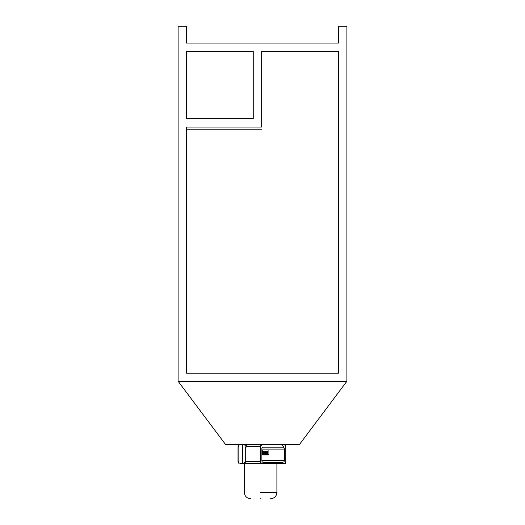 <?xml version="1.0" encoding="UTF-8"?>
<svg xmlns="http://www.w3.org/2000/svg" width="525" height="525" viewBox="0 0 525 525"><rect width="100%" height="100%" fill="white"/><g stroke="black" fill="none" stroke-linecap="round" stroke-linejoin="round"><path stroke-width="0.79" d="M178.356 381.583L225.691 444.688L299.309 444.688L346.644 381.583M186.519 129.157L261.66 129.157L186.519 129.157M261.66 127.05L261.66 51.489L338.481 51.489L338.481 373.17L186.519 373.17L186.519 127.05L261.66 127.05M338.481 43.076L186.519 43.076L338.481 43.076L338.481 26.25L346.894 26.25L346.894 381.583L178.106 381.583L178.106 26.25L186.519 26.25L186.519 43.076M186.519 51.489L186.519 118.637L253.247 118.637L186.519 118.637L186.519 51.489L253.247 51.489L253.247 118.637L253.247 51.489L186.519 51.489M262.5 454.926C270.093 454.926 270.093 454.926 262.5 454.926L261.877 454.926M262.5 454.584C270.093 454.584 270.093 454.584 262.5 454.584L261.877 454.584M263.648 454.079L263.983 454.079L263.655 454.584L263.655 454.079M264.416 454.079L264.797 454.079L264.416 454.079M262.5 450.719C269.824 450.719 269.824 450.719 262.5 450.719L261.877 450.719M262.5 451.139C269.824 451.139 269.824 451.139 262.5 451.139L261.877 451.139M260.617 446.585L261.174 445.246L262.513 444.688L260.617 445.607L260.308 446.585L260.308 461.724L260.617 462.702L262.513 463.621L261.174 463.063L260.617 461.724L260.617 446.585L246.067 446.585L246.067 447.215L245.287 447.215L245.287 461.724L243.41 463.621L239.846 463.621M260.925 445.548L262.408 444.695M283.933 444.688L285.246 445.246L285.797 446.585L285.797 461.724L285.246 463.063L283.907 463.621L262.513 463.621L260.899 462.722M261.877 461.094L262.251 461.987L261.877 461.094L261.877 448.475L261.877 449.105L284.537 449.105L283.979 447.766L282.64 447.215L283.979 447.766L284.537 449.105L284.537 460.464L261.877 460.464M263.143 447.215L262.251 447.582L261.877 448.475L262.251 447.582L263.143 447.215L282.64 447.215M282.64 462.361L283.979 461.803L284.537 460.464L283.979 461.803L282.64 462.361L263.143 462.361L262.251 461.987L263.143 462.361M285.666 462.42L285.666 463.621L283.52 463.621M277.029 463.621L243.41 463.621M238.895 444.99L238.028 446.585L238.028 461.724L238.895 463.319M244.394 444.688L246.067 446.585L247.177 444.688M260.617 463.621L276.898 463.621L260.617 463.621M260.617 498.75C273.473 498.75 273.473 498.75 260.617 498.75C247.761 498.75 247.761 498.75 260.617 498.75M263.648 451.644L263.983 451.644M264.416 451.644L264.797 451.644M264.797 453.088L264.416 453.088M263.983 453.088L263.648 453.088M263.648 453.37L263.983 453.37M264.416 453.37L264.797 453.37M264.843 454.079L265.164 453.731M264.797 453.731L264.416 453.731M263.983 453.731L263.648 453.731M264.797 451.493L264.416 451.493M263.983 451.493L263.648 451.493M263.648 451.198L263.983 451.198M264.416 451.198L264.797 451.198M267.297 451.139L267.297 454.926L267.297 451.139M264.823 451.139L264.823 454.926M263.176 451.139L263.176 454.926M264.016 451.139L264.016 454.926M264.58 454.079L264.58 454.584M265.46 451.139L265.46 454.926M265.571 451.139L265.571 454.926M267.652 451.139L267.652 454.926M266.503 451.139L266.503 454.926L266.497 451.139M266.818 451.139L266.818 454.926L266.818 451.139M265.237 453.941L265.237 454.584M262.841 451.139L262.841 454.926M262.316 451.139L262.316 454.926M262.913 454.079L262.913 454.584L262.913 454.079M263.123 454.079L263.123 454.584L263.123 454.079M263.865 454.079L263.865 454.584M262.087 451.139L262.087 454.926L262.087 451.139M262.159 454.079L262.159 454.584M266.024 451.139L266.024 454.926M266.241 451.139L266.241 454.926L266.234 451.139M267.881 451.139L267.881 454.926M267.507 451.139L267.507 454.584L267.507 451.139M264.981 451.139L264.981 454.584M263.281 451.139L263.281 454.584M264.154 451.139L264.154 454.584M268.17 451.139L268.177 450.719M265.748 451.139L265.748 454.584M267.862 451.139L267.862 454.584L267.862 451.139M267.028 451.139L267.028 454.584M262.395 451.139L262.395 454.584M266.438 451.139L266.438 454.584M268.085 451.139L268.085 454.584L268.085 451.139M238.895 461.724L238.028 461.724M242.386 444.688L242.386 463.621M260.617 462.361L260.617 461.724L245.287 461.724L246.468 463.621M238.028 446.585L238.895 446.585M260.617 492.437L276.898 492.437L260.617 492.437M268.387 454.926L268.387 454.584M265.407 453.731L265.591 453.37M265.42 451.139L265.42 454.926M265.972 451.139L265.972 454.926M265.164 454.926L265.164 451.139M264.797 451.139L264.797 454.926M263.648 454.926L263.648 451.139M263.123 451.139L263.123 454.926M264.416 454.926L264.416 451.139M263.983 451.139L263.983 454.926M265.86 454.926L265.86 451.139M265.552 451.139L265.552 454.926M267.048 454.584L267.048 451.139M262.861 454.926L262.861 451.139M262.251 454.584L262.251 451.139M262.139 454.584L262.139 454.079M285.666 444.688L285.666 445.889M238.895 444.688L238.895 463.621M281.8 444.688L283.69 446.585M261.719 444.865L262.119 444.727M276.898 463.621L276.898 492.437C276.563 496.237 274.457 498.337 270.592 498.75M250.648 498.75C246.776 498.337 244.676 496.237 244.335 492.437L244.335 463.621"/></g></svg>
